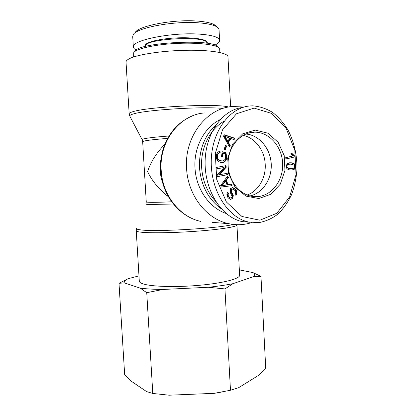 <?xml version="1.0" encoding="UTF-8"?>
<svg xmlns="http://www.w3.org/2000/svg" width="416" height="416" viewBox="0 0 416 416"><rect width="100%" height="100%" fill="white"/><g stroke="black" fill="none" stroke-linecap="round" stroke-linejoin="round"><path stroke-width="0.62" d="M244.104 107.037L232.643 106.512C206.669 107.936 184.236 136.812 186.576 168.355C187.803 195.421 206.596 219.227 228.665 223.662C236.558 225.358 244.275 224.988 251.815 222.55M129.158 113.688L126.043 62.296C125.84 61.105 127.031 59.862 129.62 58.578C137.868 54.428 162.604 50.679 186.3 50.279C210.033 49.847 227.401 52.759 227.952 56.602L227.978 57.06M164.882 144.279C156.603 152.651 150.842 161.746 147.592 171.579C152.084 181.048 159.047 189.457 168.485 196.799M239.616 275.049L239.637 275.454C239.481 278.86 222.773 283.197 199.529 285.282C176.322 287.388 151.736 286.692 143.208 283.936C140.53 283.083 139.225 282.126 139.292 281.065L136.25 230.849M249.933 195.926C262.725 193.305 272.116 178.864 271.159 163.94C270.613 148.6 259.168 134.815 245.716 134.046M247.172 195.021C258.383 191.069 266.037 177.84 265.205 164.362C264.659 150.488 255.133 137.732 243.09 135.351M216.268 124.514C204.568 135.413 198.978 149.77 199.488 167.591C201.011 185.583 208.281 199.321 221.291 208.801M215.743 201.453C207.298 192.275 202.592 180.944 201.63 167.466C200.403 148.236 209.83 129.246 224.25 121.03M220.22 119.564C204.381 127.27 193.648 147.404 194.995 167.929C195.978 188.833 209.274 207.787 226.101 213.46M245.898 133.968C259.142 135.028 270.265 148.262 271.201 163.374C272.256 178.48 263.016 193.045 250.12 195.972M287.087 166.156C286.827 167.456 287.976 168.262 290.54 168.568L290.774 168.584C293.509 168.631 294.767 167.965 294.554 166.587L293.946 165.053L290.893 164.164C288.142 164.112 286.874 164.772 287.087 166.156L286.374 166.202C286.114 167.497 287.264 168.303 289.822 168.61L291.684 168.605M289.156 164.19C287.175 164.351 286.25 165.022 286.374 166.202M289.312 162.796L290.212 162.812C293.306 163.015 294.814 164.31 294.746 166.702C294.658 168.662 293.592 169.764 291.538 170.009M287.175 163.628L290.93 162.765C294.024 162.968 295.537 164.263 295.469 166.66C295.469 169.01 293.888 170.123 290.732 169.988L290.493 169.972C287.565 169.744 286.12 168.449 286.161 166.098L287.175 163.628M226.694 145.995L225.186 150.02L224.026 149.412L225.54 145.387L226.694 145.995L226.044 146.078L224.671 149.75M225.404 145.74L226.044 146.078M227.422 174.73L217.376 176.675L217.126 175.1L224.084 167.502L216.164 168.984L215.93 167.508L226.008 165.636L226.252 167.206L219.315 174.788L227.198 173.274L227.422 174.73L217.36 176.587M226.564 173.394L226.777 174.767M219.315 174.788L218.681 174.819L225.607 167.248L226.252 167.206M225.373 165.755L225.607 167.248M224.084 167.502L216.154 168.912M225.467 181.36L221.941 185.812L221.302 185.827L224.822 181.381L225.467 181.36L227.084 184.881L221.941 185.812M232.102 185.635L221.322 187.096L220.636 185.609L227.677 175.958L228.389 177.523L226.236 180.352L228.228 184.694L231.442 184.189L232.102 185.635L221.291 187.028M230.828 184.288L231.452 185.65M228.228 184.694L227.578 184.709L225.592 180.378L226.236 180.352M228.389 177.523L227.744 177.549L225.592 180.378M227.271 176.514L227.744 177.549M232.216 187.642L234.702 189.134C236.434 191.235 236.735 193.201 235.596 195.026M228.686 193.341C227.859 194.485 227.984 195.686 229.06 196.94L230.584 198.011L231.78 197.59L232.133 196.539L230.084 191.953L230.61 188.542L232.913 187.637L235.357 189.129C237.214 191.417 237.422 193.513 235.981 195.406L235.024 194.47C235.955 193.138 235.804 191.698 234.567 190.148L232.825 189.02L231.598 189.498L231.426 191.625L230.776 191.625L232.627 195.603L232.097 198.552L230.563 199.41L228.27 197.948C226.647 195.941 226.46 194.085 227.708 192.379L228.686 193.341L228.036 193.341C227.209 194.485 227.334 195.681 228.415 196.934L230.381 198.006M227.443 192.754L228.036 193.341M231.426 191.625L233.282 195.608L232.747 198.557L230.558 199.41M233.282 195.608L232.627 195.603M232.419 189.025L230.942 189.504L230.776 191.625M225.909 152.506L226.824 157.607C226.242 160.95 224.51 162.594 221.629 162.542L220.86 162.432C217.521 161.569 216.018 159.271 216.356 155.532C216.746 152.916 217.968 151.549 220.028 151.434L220.173 152.88C218.676 152.989 217.786 153.951 217.516 155.766C217.365 157.872 217.864 159.276 219.014 159.978L221.801 160.95C224.042 160.914 225.316 159.744 225.612 157.44L225.03 153.858L223.168 153.462L222.706 156.853L221.51 156.603L222.18 151.71L225.909 152.506L225.264 152.578L226.179 157.669C225.737 160.477 224.385 162.105 222.113 162.552M223.168 153.462L222.529 153.53L222.087 156.723M219.014 159.978L218.379 160.035L220.355 160.893L222.165 160.961M220.173 152.88L219.534 152.953C218.036 153.057 217.152 154.019 216.882 155.834C216.731 157.934 217.23 159.333 218.379 160.035M220.028 151.434L219.596 151.486M219.393 151.523L219.534 152.953M222.154 151.913L225.264 152.578M229.788 138.143L224.76 136.25L224.115 136.349L227.12 141.367L227.765 141.279L229.788 138.143M224.76 136.25L226.013 138.138L225.368 138.232M226.013 138.138L227.765 141.279M230.246 145.584L229.414 146.884L223.48 136.12L224.338 134.8L234.941 138.268L234.057 139.651L230.906 138.538L228.42 142.402L230.246 145.584L229.596 145.668L229.138 146.38M228.42 142.402L227.776 142.49L229.596 145.668M230.906 138.538L230.256 138.632L227.776 142.49M234.941 138.268L234.286 138.362L233.568 139.48M224.172 135.054L234.286 138.362M294.887 156.884L285.927 159.026L285.688 157.685L292.682 156.021L290.888 153.66L291.949 153.41L294.736 156.026L294.887 156.884L285.912 158.917M294.736 156.026L294.013 156.083L294.164 156.946M291.283 153.566L294.013 156.083M254.098 108.098L271.778 113.469L286.239 128.539L294.83 150.296L296.02 174.606L289.63 196.981L276.822 213.268L259.906 220.204L241.925 216.476L226.382 201.973L216.715 179.452L215.306 153.478L222.482 129.917L236.48 113.776L254.098 108.098M258.783 198.536L270.982 194.22L280.259 184.194L284.939 170.446L284.196 155.563L278.158 142.303L267.878 133.193L255.237 130.099L242.694 133.822L232.82 143.796L227.734 158.059L228.576 173.644L235.139 187.262L245.976 196.118L258.783 198.536M252.611 105.841L250.312 105.934C229.492 107.25 211.489 131.945 211.245 161.413C210.792 190.814 228.16 217.984 248.862 222.076L259.152 222.56C265.938 221.317 272.251 218.457 278.096 213.975C283.509 208.608 288.012 202.145 291.59 194.589C294.554 186.508 296.358 177.939 296.998 168.88C297.05 154.924 294.102 142.059 288.158 130.281C283.759 123.074 278.559 117.109 272.553 112.382C266.209 108.534 259.563 106.356 252.611 105.841M250.141 222.316L242.278 221.624C222.009 217.537 204.948 191.396 205.098 162.724C205.052 134.04 222.258 109.517 242.611 107.5M257.66 196.628L252.34 196.425C238.696 194.47 227.438 179.104 228.077 162.542C228.561 145.969 240.807 132.231 254.519 132.168C269.126 131.888 281.98 146.479 282.662 163.244C283.54 179.998 272.152 195.572 257.66 196.628M133.656 56.982L133.697 52.738C135.632 48.911 153.733 44.694 175.141 43.514C196.544 42.302 215.79 44.429 219.045 47.97L219.695 49.457M218.655 47.627L217.672 46.758C212.623 38.36 136.921 42.593 134.935 51.381M214.812 45.126C218.234 43.446 219.83 41.782 219.601 40.139C218.717 36.967 211.676 34.939 198.484 34.065C169.931 32.204 130.218 40.763 133.354 47.174L132.725 36.665L133.182 34.767C135.881 28.054 172.38 20.894 197.86 22.781C208.567 23.54 215.296 25.199 218.046 27.758L215.836 25.823C213.158 23.353 206.783 21.757 196.711 21.034C172.91 19.198 137.909 26.047 135.158 32.625M218.046 27.758L219.024 29.442L219.601 40.139M133.354 47.174C133.541 48.23 134.519 49.182 136.287 50.024M145.668 46.394L145.662 46.306C142.314 38.808 207.475 35.168 206.757 42.89L206.773 43.186M207.074 43.243L207.074 43.243C209.383 39.707 194.334 36.951 175.739 37.944C157.134 38.886 142.568 43.191 145.413 46.462M222.404 391.914L214.256 393.338L230.474 390.239L238.566 387.733L259.007 375.086L265.751 368.633L260.962 276.375L253.843 276.531C255.232 275.07 254.899 273.744 252.85 272.558L260.962 276.375M119.002 283.322L128.17 278.694C125.206 280.119 123.89 281.512 124.233 282.875L119.002 283.322L124.665 374.676L130.255 380.546L146.567 391.565L152.792 393.458L169.156 395.2L214.256 393.338M146.739 292.698L140.312 288.179C146.557 288.928 154.097 289.354 162.926 289.463L146.739 292.698L152.792 393.458M224.952 288.928L208.348 287.264C217.636 286.276 225.836 285.085 232.955 283.681L224.952 288.928L230.474 390.239M239.34 269.885L252.85 272.558M128.17 278.694L138.98 275.886M140.312 288.179L124.233 282.875M208.348 287.264L162.926 289.463M253.843 276.531L232.955 283.681M192.722 115.778C179.254 121.352 169.697 131.591 164.039 146.494C161.34 154.112 160.217 162.058 160.675 170.331L162.796 183.144C168.043 202.576 183.451 217.854 200.975 221.442C180.071 217.287 162.36 195.27 161.19 170.279C158.964 141.159 180.06 114.4 204.656 112.939M212.508 222.368L228.665 223.662M169.062 135.996C157.83 136.833 149.874 137.686 145.189 138.544C142.984 138.965 141.95 139.334 142.085 139.641L129.792 116.095C129.485 115.445 130.686 114.728 133.401 113.942C145.787 109.829 204.24 106.226 222.929 108.467M228.582 107.052C218.639 103.308 147.191 106.746 132.824 111.727C130.213 112.502 128.996 113.22 129.168 113.875L129.792 116.095M171.725 201.812C155.163 202.478 146.671 202.498 146.26 201.88L142.672 141.757C142.969 140.816 151.299 139.693 167.664 138.398M146.266 201.937L146 203.954C145.631 204.225 146.671 204.407 149.115 204.5L173.404 204.006M161.127 158.449C159.328 167.18 159.968 175.713 163.056 184.054M233.137 224.416C220.631 228.259 154.32 232.149 140.384 229.84C137.348 229.445 136.126 228.935 136.708 228.306M136.573 228.644L136.24 230.698C136.146 231.244 137.426 231.702 140.078 232.066C148.543 233.256 173.165 232.939 196.487 231.223C219.846 229.512 236.699 226.824 236.948 225.066L236.938 224.869M290.774 168.584L290.056 168.626M290.93 162.765L290.212 162.812M295.469 166.66L294.746 166.702M223.475 183.955L222.836 183.971M235.357 189.129L234.702 189.134M229.06 196.94L228.415 196.934M232.747 198.557L232.097 198.552M231.598 189.498L230.942 189.504M220.995 160.836L220.355 160.893M217.516 155.766L216.882 155.834M226.824 157.607L226.179 157.669M230.63 106.73L227.952 56.602M142.085 139.641L142.667 141.679M236.928 224.697L239.637 275.454M290.54 168.568L289.822 168.61M290.181 162.812L290.898 162.76M232.258 187.647L232.913 187.637M229.939 198L230.584 198.011M221.161 161.008L221.801 160.95M242.31 221.634L248.888 222.108M248.04 133.198L254.519 132.168M219.861 52.51L219.674 49.046M206.757 42.89L206.778 43.248"/></g></svg>
